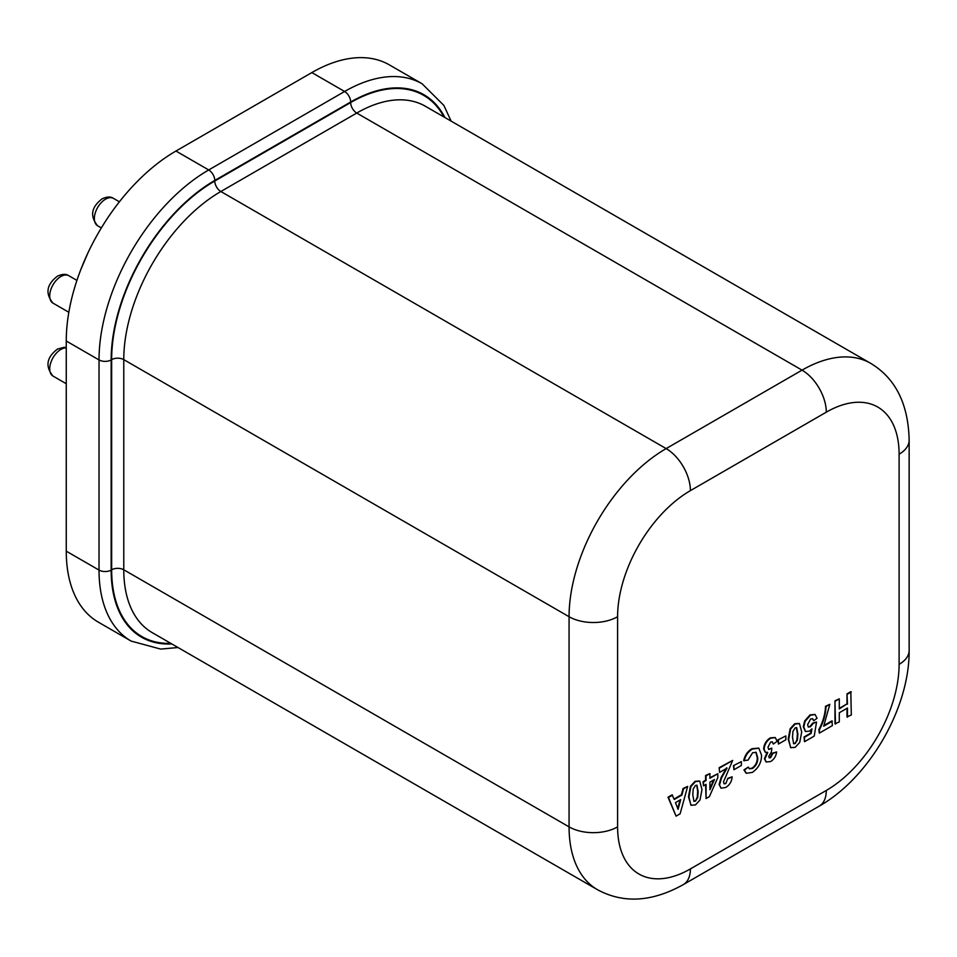 <?xml version="1.0" encoding="UTF-8"?>
<svg xmlns="http://www.w3.org/2000/svg" width="957" height="957" viewBox="0 0 957 957"><rect width="100%" height="100%" fill="white"/><g stroke="black" fill="none" stroke-linecap="round" stroke-linejoin="round"><path stroke-width="1.44" d="M676.061 816.142L668.01 797.205L672.077 794.86L674.242 799.49L681.898 795.064L683.573 788.783L687.664 786.415L680.128 813.797L676.061 816.142L668.488 797.492L672.556 795.135M674.063 799.023L681.408 794.788L683.095 788.496L687.664 786.415M703.515 785.829L703.036 781.713L705.596 780.23L705.596 775.505L709.915 773.579L709.915 778.304L717.834 773.723L717.834 777.551L709.4 796.607L706.075 798.521L706.075 784.357L703.515 785.829L703.515 781.989L706.075 780.517L706.075 775.792L709.915 773.579M709.915 777.742L717.834 773.723M706.075 798.521L705.596 784.632M805.351 731.363L803.27 726.71L804.681 720.968L810.029 714.915L814.886 714.436M813.725 720.729L812.72 718.767L810.675 718.946L807.588 724.676L808.378 727.033L810.4 726.782L813.187 723.396L816.536 722.009L814.24 736.077L804.514 741.687L804.514 737.261L811.153 733.421L811.943 728.863L809.478 731.148L805.579 731.519L803.748 726.997L805.16 721.243L810.519 715.19L815.137 714.556L817.051 718.312L813.725 720.729L812.469 718.647M808.163 726.865L809.909 726.507L812.696 723.121L816.536 722.009M804.514 741.687L804.036 736.986L810.675 733.146L811.273 729.665M824.085 725.406L831.908 720.884L832.387 725.597L819.348 733.122L818.857 729.605C823.068 721.59 825.281 713.814 825.508 706.278L829.827 704.34L823.69 726.196L832.387 721.171M839.289 708.359L846.993 703.909L846.993 693.873L850.821 691.66L851.311 714.975L846.993 716.901L846.993 708.312M847.471 717.188L847.471 708.036L839.289 712.75L839.289 721.913L834.971 723.839L834.971 700.811L839.289 698.873L839.289 708.922L846.993 703.909M790.817 747.788L788.185 739.187L790.147 728.732L794.705 723.767L799.191 723.42M777.957 739.928L785.853 735.933L785.853 739.773L778.436 744.056L777.957 739.928L785.853 735.933M765.253 752.238L763.638 748.9C764.069 744.139 766.27 740.479 770.218 737.895L775.05 737.476M773.328 744.056L772.347 741.902L770.624 742.07L767.957 747.261L768.794 749.487L771.785 748.147L771.426 751.939L768.722 756.353L769.308 757.884L770.624 757.717L772.813 753.494L776.641 751.951C776.055 756.197 774.057 759.391 770.66 761.533L766.246 762.011L764.882 758.961L767.753 752.465L765.516 752.405L764.117 749.175C764.559 744.426 766.748 740.754 770.708 738.182L775.302 737.62L777.156 741.292L773.328 744.056L772.096 741.783M768.555 749.319L771.785 748.147M769.081 757.705L770.134 757.43L772.323 753.219L776.641 751.951M766.031 761.88L764.404 758.686L767.263 752.19M744.175 760.875C745.431 755.456 748.195 751.496 752.465 749.008L758.877 748.218L761.557 755.217C761.509 762.478 758.423 768.208 752.334 772.407L746.448 773.292L744.426 770.182L748.266 767.083L749.379 768.83L752.597 768.423C756.245 765.684 757.956 762.131 757.729 757.765L756.114 752.322L752.621 752.752L748.015 760.145L743.685 760.6C744.941 755.181 747.704 751.221 751.975 748.733L758.626 748.087M745.958 773.005L743.948 769.895L748.266 767.083M749.152 768.674L752.106 768.136C755.767 765.397 757.477 761.844 757.238 757.489L755.863 752.202M733.457 765.624L741.364 761.616L741.364 765.456L733.947 769.739L733.457 765.624L741.364 761.616M719.628 784.728L721.566 777.838L727.045 768.112L719.628 772.395L719.138 767.681L732.667 760.432L723.468 781.917L724.15 783.831L725.825 783.58L727.834 778.316L732.153 776.809C731.746 781.498 729.617 785.051 725.753 787.455L721.147 788.185L719.138 784.453L721.076 777.562L726.554 767.837M723.923 783.651L725.346 783.293M720.908 788.03L719.138 784.453M691.098 805.363L688.466 796.762L690.44 786.307L694.985 781.343L699.471 780.996M178.014 647.518L160.692 649.085L131.145 641.094L98.392 622.182A155.118 89.563 -60 0 1 66.26 551.172L66.26 341.015A155.118 89.563 -60 0 1 175.944 151.039L311.838 72.576A155.118 89.563 -60 0 1 389.403 64.897L422.157 83.809A155.118 89.563 -60 0 0 344.604 91.489L311.838 72.576M847.471 704.196L846.993 693.873M847.471 694.16L851.311 691.935M835.461 724.126L834.971 700.811M835.461 701.098L839.289 698.873M819.348 733.122L819.348 729.88C823.558 721.865 825.771 714.089 825.999 706.553L825.508 706.278M825.999 706.553L829.827 704.34M799.729 742.405L795.183 747.369L790.626 747.644L788.664 739.462L790.638 729.007L795.183 724.042L799.442 723.552L801.703 731.985L799.729 742.405M795.183 743.529L797.444 739.976L797.875 734.151L796.702 727.679L795.183 727.882L792.922 731.447L792.504 737.249L793.676 743.733L795.183 743.529L796.954 739.689L797.384 733.875L796.439 727.583M793.449 743.553L794.705 743.254M778.436 744.056L778.436 740.216M733.947 769.739L733.947 765.899M725.825 783.58L727.834 778.316M728.325 778.591L732.153 776.809M719.628 772.395L719.138 767.681M719.628 767.969L732.667 760.432M714.472 779.5L709.915 782.132L709.915 789.8L714.472 779.5M709.915 788.424L713.659 779.979M700.01 799.98L695.464 804.945L690.906 805.208L688.944 797.037L690.918 786.582L695.464 781.618L699.723 781.115L701.983 789.561L700.01 799.98M695.464 801.105L697.725 797.54L698.155 791.726L696.983 785.254L695.464 785.458L693.203 789.023L692.784 794.824L693.957 801.308L695.464 801.105L697.234 797.265L697.665 791.439L696.72 785.159M693.729 801.129L694.985 800.83M680.69 799.597L675.463 802.624L678.082 809.371L680.69 799.597M677.747 808.521L680.032 799.98M105.557 199.164A15.826 9.139 120 0 0 95.21 213.112A15.826 9.139 120 0 0 97.638 225.792C89.731 216.162 91.226 207.167 102.124 198.829C106.981 196.604 110.761 196.46 113.464 198.374A15.826 9.139 120 0 0 105.557 199.164M60.901 276.501A15.826 9.139 120 0 0 50.565 290.45A15.826 9.139 120 0 0 52.982 303.13C45.075 293.5 46.57 284.504 57.468 276.166C62.325 273.941 66.105 273.798 68.82 275.724A15.826 9.139 120 0 0 60.901 276.501M66.26 347.905A15.826 9.139 120 0 0 60.901 349.425A15.826 9.139 120 0 0 50.565 363.373A15.826 9.139 120 0 0 52.982 376.053C45.075 366.411 46.57 357.428 57.468 349.078L64.143 347.307L66.26 347.606M617.6 826.872A102.949 59.442 120 0 0 690.404 868.908L826.298 790.446A102.949 59.442 120 0 0 899.102 664.361L899.102 454.204A102.949 59.442 120 0 0 826.298 412.168L690.404 490.63A102.949 59.442 120 0 0 617.6 616.715L617.6 826.872A34.32 19.81 180 0 1 569.068 826.872L123.776 569.786A137.27 79.252 120 0 0 152.211 632.625L597.503 889.711A137.27 79.252 -60 0 1 569.068 826.872L569.068 616.715L123.776 359.629L123.776 569.786A8.577 4.952 180 0 0 111.646 569.786L111.646 359.629A145.847 84.204 -60 0 1 214.775 181.005L350.669 102.543A145.847 84.204 -60 0 1 443.952 116.981M617.6 616.715A34.32 19.81 180 0 1 569.068 616.715A137.27 79.252 -60 0 1 666.144 448.594L802.038 370.144A137.27 79.252 -60 0 1 870.667 363.337L425.375 106.251A137.27 79.252 120 0 0 356.734 113.046L220.852 191.508A137.27 79.252 120 0 0 123.776 359.629A8.577 4.952 180 0 0 111.646 359.629M826.298 412.168A34.32 19.81 60 0 0 802.038 370.144L356.734 113.046A8.577 4.952 60 0 1 350.669 102.543M690.404 490.63A34.32 19.81 -120 0 0 666.144 448.594L220.852 191.508A8.577 4.952 60 0 1 214.775 181.005M444.921 117.544A146.541 84.599 120 0 0 350.669 102.004L214.775 180.454A146.541 84.599 120 0 0 111.156 359.928L111.156 570.085A146.541 84.599 120 0 0 171.817 643.941M170.789 643.355A145.847 84.204 -60 0 1 111.646 569.786M131.145 641.094A155.118 89.563 -60 0 1 99.026 570.085L66.26 551.172M111.156 570.085A8.577 4.952 0 0 1 99.026 570.085L99.026 359.928A155.118 89.563 -60 0 1 208.71 169.951L175.944 151.039M214.775 180.454A8.577 4.952 -120 0 0 208.71 169.951L344.604 91.489A8.577 4.952 -120 0 1 350.669 102.004M111.156 359.928A8.577 4.952 0 0 1 99.026 359.928L66.26 341.015M870.667 363.337C895.501 378.278 908.337 403.89 909.15 440.196A34.32 19.81 180 0 1 899.102 454.204M909.15 440.196L909.15 650.341A34.32 19.81 180 0 1 899.102 664.361M690.404 868.908A34.32 19.81 60 0 1 683.298 884.615C652.04 902.032 623.438 903.731 597.503 889.711M909.15 650.341C909.652 708.001 869.375 777.766 819.192 806.165A34.32 19.81 -120 0 0 826.298 790.446M52.982 376.053L66.26 383.721M52.982 303.13L68.832 312.281M97.638 225.792L101.334 227.933M80.807 269.587L87.757 253.306M819.192 806.165L683.298 884.615M451.142 121.12L443.857 105.402L422.157 83.809M113.464 198.374L119.398 201.807M68.82 275.724L76.919 280.401"/></g></svg>
